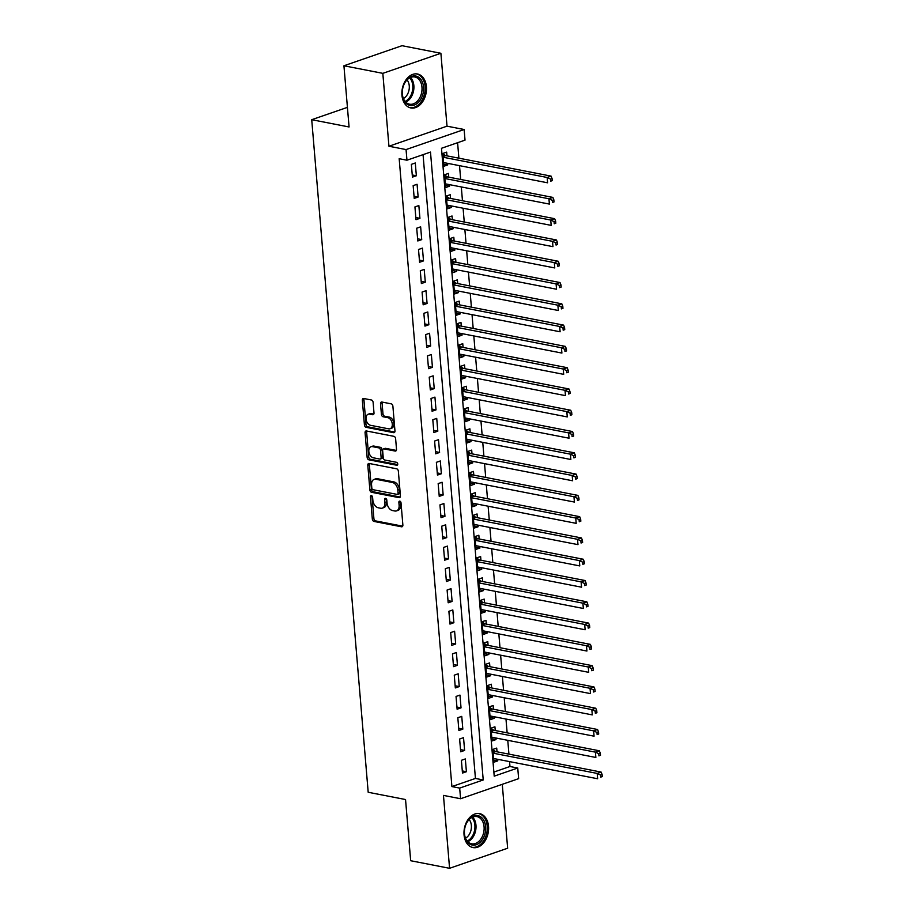 <?xml version="1.0" encoding="UTF-8"?>
<svg xmlns="http://www.w3.org/2000/svg" width="914" height="914" viewBox="0 0 914 914"><rect width="100%" height="100%" fill="white"/><g stroke="black" fill="none" stroke-linecap="round" stroke-linejoin="round"><path stroke-width="1.37" d="M371.404 495.605A1.52 1.005 -109.1 0 0 370.456 496.85L372.318 519.049A2.171 1.44 -109.1 0 0 374.02 521.437L401.52 526.795A2.171 1.44 -109.1 0 0 402.057 526.761A2.171 1.44 -109.1 0 0 402.868 525.002L401.006 502.803A1.52 1.005 -109.1 0 0 398.87 502.38L399.11 505.259A6.969 4.616 -109.1 0 1 396.493 510.892A6.969 4.616 -109.1 0 1 394.779 510.995L392.494 510.549A6.969 4.616 -109.1 0 1 387.045 502.906L386.805 500.038A1.52 1.005 -109.1 0 0 384.657 499.615L384.908 502.494A6.969 4.616 -109.1 0 1 382.292 508.127A6.969 4.616 -109.1 0 1 380.578 508.23L378.282 507.784A6.969 4.616 -109.1 0 1 372.843 500.141L372.592 497.273A1.52 1.005 -109.1 0 0 371.404 495.605M372.032 495.971A1.52 1.005 -109.1 0 0 372.032 496.313L373.895 518.512A2.171 1.44 -109.1 0 0 375.597 520.9L402.674 526.167M400.435 501.5A1.52 1.005 -109.1 0 0 400.435 501.843L400.675 504.711L399.11 505.259M386.234 498.736A1.52 1.005 -109.1 0 0 386.234 499.078L386.473 501.946L384.908 502.494M401.943 95.205A17.297 12.088 101 0 0 410.877 107.955A17.297 12.088 101 0 0 426.427 86.75A17.297 12.088 101 0 0 417.492 74A17.297 12.088 101 0 0 401.943 95.205M464.049 834.825A17.297 12.088 101 0 0 472.984 847.564A17.297 12.088 101 0 0 488.533 826.359A17.297 12.088 101 0 0 479.599 813.62A17.297 12.088 101 0 0 464.049 834.825M373.118 402.377A2.171 1.44 -109.1 0 0 371.415 399.989L363.703 398.493A2.171 1.44 -109.1 0 0 363.166 398.527A2.171 1.44 -109.1 0 0 362.344 400.286L364.423 424.941A2.171 1.44 -109.1 0 0 366.126 427.318L393.614 432.676A2.171 1.44 -109.1 0 0 394.151 432.642A2.171 1.44 -109.1 0 0 394.962 430.882L392.894 406.227A2.171 1.44 -109.1 0 0 391.192 403.839L381.881 402.034A2.171 1.44 -109.1 0 0 381.344 402.057A2.171 1.44 -109.1 0 0 380.521 403.817L381.412 414.373A2.171 1.44 -109.1 0 0 383.115 416.761L387.73 417.652A5.827 3.862 -109.1 0 1 392.129 423.011A5.827 3.862 -109.1 0 1 390.107 428.746A5.827 3.862 -109.1 0 1 388.667 428.837L370.57 425.307A5.827 3.862 -109.1 0 1 366.171 419.96A5.827 3.862 -109.1 0 1 368.205 414.225A5.827 3.862 -109.1 0 1 369.633 414.133L372.649 414.728A2.171 1.44 -109.1 0 0 373.186 414.693A2.171 1.44 -109.1 0 0 373.997 412.934L373.118 402.377M406.959 160.213L406.056 149.576L464.129 129.502L465.02 140.139L441.485 148.285L494.211 776.157L517.747 768.011L518.638 778.659L460.576 798.733L459.673 788.096L483.22 779.95L430.494 152.078L406.959 160.213L399.178 158.705L451.904 786.577L459.673 788.096M460.576 798.733L443.461 795.397L449.574 868.3L410.683 860.725L405.542 799.533L368.193 792.267L311.72 119.7L349.068 126.966L343.927 65.774L382.829 73.349L388.941 146.24L406.056 149.576M369.153 463.467A2.171 1.44 -109.1 0 0 368.616 463.501A2.171 1.44 -109.1 0 0 367.805 465.26L369.873 489.904A2.171 1.44 -109.1 0 0 371.575 492.292L399.064 497.65A2.171 1.44 -109.1 0 0 399.601 497.616A2.171 1.44 -109.1 0 0 400.423 495.856L398.355 471.201A2.171 1.44 -109.1 0 0 396.653 468.813L369.153 463.467M367.142 457.423L365.074 432.768A2.171 1.44 -109.1 0 1 365.897 431.008A2.171 1.44 -109.1 0 1 366.434 430.974L393.923 436.332A2.171 1.44 -109.1 0 1 395.625 438.72L396.505 449.265A2.171 1.44 -109.1 0 1 395.693 451.025A2.171 1.44 -109.1 0 1 395.156 451.059L384.006 448.888A2.171 1.44 -109.1 0 0 383.469 448.923A2.171 1.44 -109.1 0 0 382.658 450.682L383.24 457.674A2.171 1.44 -109.1 0 0 384.943 460.062L396.55 462.324A1.52 1.005 -109.1 0 1 396.802 465.249L368.845 459.811A2.171 1.44 -109.1 0 1 367.142 457.423L368.719 456.886L366.651 432.231L365.074 432.768M343.927 65.774L402 45.7L440.891 53.275L382.829 73.349M449.574 868.3L507.647 848.226L502.277 784.315M447.609 163.343L447.746 164.908L443.644 164.109M446.98 155.86L446.672 152.135L442.753 153.495L443.816 166.268L447.746 164.908M449.402 184.628L449.528 186.193L445.426 185.393M448.774 177.145L448.454 173.42L444.535 174.78L445.609 187.553L449.528 186.193M451.185 205.913L451.322 207.478L447.209 206.678M450.556 198.429L450.248 194.705L446.318 196.064L447.392 208.838L451.322 207.478M452.978 227.186L453.104 228.763L449.003 227.963M452.35 219.714L452.03 215.99L448.111 217.349L449.185 230.122L453.104 228.763M454.761 248.471L454.898 250.048L450.785 249.248M454.132 240.999L453.824 237.274L449.894 238.634L450.968 251.396L454.898 250.048M456.543 269.756L456.68 271.332L452.579 270.533M455.915 262.284L455.606 258.559L451.687 259.919L452.761 272.68L456.68 271.332M458.337 291.04L458.462 292.617L454.361 291.817M457.708 283.569L457.4 279.844L453.47 281.204L454.544 293.965L458.462 292.617M460.119 312.325L460.256 313.89L456.155 313.102M459.491 304.853L459.182 301.129L455.263 302.477L456.326 315.25L460.256 313.89M461.913 333.61L462.038 335.175L457.937 334.375M461.284 326.138L460.964 322.413L457.046 323.762L458.12 336.535L462.038 335.175M463.695 354.895L463.832 356.46L459.719 355.66M463.067 347.423L462.758 343.698L458.828 345.046L459.902 357.82L463.832 356.46M465.489 376.18L465.614 377.745L461.513 376.945M464.86 368.708L464.541 364.972L460.622 366.331L461.696 379.104L465.614 377.745M467.271 397.464L467.408 399.03L463.295 398.23M466.643 389.981L466.334 386.256L462.404 387.616L463.478 400.389L467.408 399.03M469.053 418.749L469.19 420.314L465.089 419.515M468.436 411.266L468.117 407.541L464.198 408.901L465.272 421.674L469.19 420.314M470.847 440.034L470.973 441.599L466.871 440.799M470.219 432.551L469.91 428.826L465.98 430.186L467.054 442.959L470.973 441.599M472.629 461.319L472.767 462.884L468.665 462.084M472.001 453.835L471.693 450.111L467.774 451.47L468.836 464.243L472.767 462.884M474.423 482.603L474.549 484.169L470.447 483.369M473.795 475.12L473.475 471.396L469.556 472.755L470.63 485.528L474.549 484.169M476.205 503.877L476.343 505.453L472.23 504.654M475.577 496.405L475.269 492.68L471.338 494.04L472.412 506.813L476.343 505.453M477.999 525.162L478.125 526.738L474.023 525.938M477.371 517.69L477.051 513.965L473.132 515.325L474.206 528.086L478.125 526.738M479.781 546.446L479.919 548.023L475.806 547.223M479.153 538.974L478.845 535.25L474.914 536.609L475.988 549.371L479.919 548.023M481.575 567.731L481.701 569.308L477.599 568.508M480.947 560.259L480.627 556.535L476.708 557.894L477.782 570.656L481.701 569.308M483.357 589.016L483.483 590.581L479.382 589.793M482.729 581.544L482.421 577.819L478.49 579.168L479.564 591.941L483.483 590.581M485.14 610.301L485.277 611.866L481.175 611.066M484.511 602.829L484.203 599.104L480.284 600.452L481.347 613.225L485.277 611.866M486.934 631.585L487.059 633.151L482.958 632.351M486.305 624.113L485.985 620.389L482.066 621.737L483.14 634.51L487.059 633.151M488.716 652.87L488.853 654.435L484.751 653.636M488.087 645.398L487.779 641.674L483.86 643.022L484.923 655.795L488.853 654.435M490.51 674.155L490.635 675.72L486.534 674.92M489.881 666.672L489.561 662.947L485.642 664.307L486.716 677.08L490.635 675.72M492.292 695.44L492.429 697.005L488.316 696.205M491.663 687.956L491.355 684.232L487.425 685.591L488.499 698.365L492.429 697.005M494.086 716.725L494.211 718.29L490.11 717.49M493.457 709.241L493.137 705.517L489.219 706.876L490.292 719.649L494.211 718.29M495.868 738.009L496.005 739.575L491.892 738.775M495.239 730.526L494.931 726.801L491.001 728.161L492.075 740.934L496.005 739.575M461.399 760.299L462.473 773.061L466.403 771.713L465.329 758.94L461.399 760.299M459.616 739.015L460.69 751.788L464.609 750.428L463.535 737.655L459.616 739.015M457.823 717.73L458.897 730.503L462.827 729.144L461.753 716.37L457.823 717.73M456.04 696.445L457.114 709.218L461.033 707.859L459.959 695.086L456.04 696.445M454.258 675.16L455.321 687.934L459.251 686.574L458.177 673.801L454.258 675.16M452.464 653.876L453.538 666.649L457.457 665.289L456.394 652.516L452.464 653.876M450.682 632.591L451.745 645.364L455.675 644.004L454.601 631.231L450.682 632.591M448.888 611.306L449.962 624.079L453.881 622.72L452.818 609.946L448.888 611.306M447.106 590.021L448.18 602.794L452.099 601.435L451.025 588.673L447.106 590.021M445.312 568.737L446.386 581.51L450.316 580.15L449.242 567.388L445.312 568.737M443.53 547.452L444.604 560.225L448.523 558.865L447.449 546.104L443.53 547.452M441.736 526.178L442.81 538.94L446.74 537.592L445.666 524.819L441.736 526.178M439.954 504.894L441.028 517.655L444.947 516.307L443.873 503.534L439.954 504.894M438.172 483.609L439.234 496.371L443.164 495.022L442.09 482.249L438.172 483.609M436.378 462.324L437.452 475.086L441.371 473.738L440.308 460.964L436.378 462.324M434.596 441.039L435.67 453.812L439.588 452.453L438.514 439.68L434.596 441.039M432.802 419.755L433.876 432.528L437.806 431.168L436.732 418.395L432.802 419.755M431.02 398.47L432.094 411.243L436.012 409.883L434.938 397.11L431.02 398.47M429.226 377.185L430.3 389.958L434.23 388.599L433.156 375.825L429.226 377.185M427.444 355.9L428.517 368.673L432.436 367.314L431.362 354.541L427.444 355.9M425.661 334.615L426.724 347.389L430.654 346.029L429.58 333.256L425.661 334.615M423.868 313.331L424.941 326.104L428.86 324.744L427.798 311.982L423.868 313.331M422.085 292.046L423.159 304.819L427.078 303.459L426.004 290.698L422.085 292.046M420.291 270.761L421.365 283.534L425.296 282.175L424.222 269.413L420.291 270.761M418.509 249.488L419.583 262.249L423.502 260.901L422.428 248.128L418.509 249.488M416.715 228.203L417.789 240.965L421.72 239.617L420.646 226.843L416.715 228.203M414.933 206.918L416.007 219.68L419.926 218.332L418.852 205.559L414.933 206.918M413.151 185.633L414.213 198.395L418.144 197.047L417.07 184.274L413.151 185.633M451.904 786.577L475.44 778.442L423.056 154.649M416.35 175.762L415.287 162.989L411.357 164.349L412.431 177.122L416.35 175.762L412.248 174.962M493.868 772.067L509.966 766.503L509.555 761.602M508.927 754.13L507.773 740.317M507.144 732.845L505.979 719.032M505.351 711.56L504.197 697.759M503.568 690.276L502.414 676.474M501.786 668.991L500.621 655.189M499.992 647.706L498.838 633.905M498.21 626.421L497.045 612.62M496.416 605.137L495.262 591.335M494.634 583.863L493.469 570.05M492.84 562.578L491.686 548.766M491.058 541.294L489.904 527.481M489.276 520.009L488.11 506.196M487.482 498.724L486.328 484.911M485.7 477.439L484.534 463.627M483.906 456.155L482.752 442.342M482.124 434.87L480.958 421.068M480.33 413.585L479.176 399.784M478.548 392.3L477.394 378.499M476.765 371.015L475.6 357.214M474.972 349.731L473.818 335.929M473.189 328.446L472.024 314.644M471.396 307.173L470.242 293.36M469.613 285.888L468.448 272.075M467.819 264.603L466.666 250.79M466.037 243.318L464.872 229.505M464.255 222.033L463.09 208.221M462.461 200.749L461.307 186.936M460.679 179.464L459.514 165.651M458.885 158.179L457.594 142.71M497.022 751.811L496.713 748.086L492.795 749.446L493.868 762.219L497.787 760.859L497.65 759.294M347.423 107.361L311.72 119.7M388.941 146.24L447.015 126.166L440.891 53.275M447.015 126.166L464.129 129.502M509.966 766.503L517.747 768.011M475.44 778.442L483.22 779.95M497.787 760.859L493.686 760.06M466.403 771.713L462.29 770.913M464.609 750.428L460.507 749.629M462.827 729.144L458.714 728.344M461.033 707.859L456.931 707.059M459.251 686.574L455.149 685.774M457.457 665.289L453.355 664.489M455.675 644.004L451.573 643.205M453.881 622.72L449.779 621.92M452.099 601.435L447.997 600.635M450.316 580.15L446.203 579.35M448.523 558.865L444.421 558.077M446.74 537.592L442.627 536.792M444.947 516.307L440.845 515.507M443.164 495.022L439.063 494.223M441.371 473.738L437.269 472.938M439.588 452.453L435.487 451.653M437.806 431.168L433.693 430.368M436.012 409.883L431.911 409.084M434.23 388.599L430.117 387.799M432.436 367.314L428.335 366.514M430.654 346.029L426.552 345.229M428.86 324.744L424.759 323.944M427.078 303.459L422.976 302.66M425.296 282.175L421.183 281.386M423.502 260.901L419.4 260.102M421.72 239.617L417.607 238.817M419.926 218.332L415.824 217.532M418.144 197.047L414.042 196.247M382.292 508.127L383.857 507.578A6.969 4.616 -109.1 0 0 386.473 501.946M396.493 510.892L398.07 510.343A6.969 4.616 -109.1 0 0 400.675 504.711M369.564 463.547A2.171 1.44 -109.1 0 0 369.37 464.712L371.45 489.367A2.171 1.44 -109.1 0 0 373.152 491.755L400.229 497.022M371.815 488.03A1.52 1.005 -109.1 0 0 373.015 489.698L397.144 494.394A1.52 1.005 -109.1 0 0 398.093 493.137L397.83 490.11A6.969 4.616 -109.1 0 0 392.392 482.478L375.894 479.267A6.969 4.616 -109.1 0 0 374.18 479.37A6.969 4.616 -109.1 0 0 371.564 485.003L371.815 488.03M398.71 493.857A1.52 1.005 -109.1 0 0 399.658 492.6L398.093 493.137M374.18 479.37L375.745 478.822A6.969 4.616 -109.1 0 1 377.459 478.719L393.957 481.929A6.969 4.616 -109.1 0 1 399.407 489.573L399.658 492.6M366.834 431.054A2.171 1.44 -109.1 0 0 366.651 432.231M396.322 450.431L385.582 448.34A2.171 1.44 -109.1 0 0 385.045 448.374L383.469 448.923M397.704 464.575L370.421 459.262L368.845 459.811M372.444 446.638A5.827 3.862 -109.1 0 0 371.004 446.718A5.827 3.862 -109.1 0 0 368.982 452.464A5.827 3.862 -109.1 0 0 373.38 457.811L379.756 459.057A2.171 1.44 -109.1 0 0 380.293 459.022A2.171 1.44 -109.1 0 0 381.104 457.263L380.521 450.259A2.171 1.44 -109.1 0 0 378.819 447.883L372.444 446.638L374.009 446.089A5.827 3.862 -109.1 0 0 372.581 446.181L371.004 446.718M380.293 459.022L381.858 458.474A2.171 1.44 -109.1 0 0 382.669 456.714L381.104 457.263M374.009 446.089L380.384 447.334A2.171 1.44 -109.1 0 1 382.086 449.722L382.669 456.714M368.719 456.886A2.171 1.44 -109.1 0 0 370.421 459.262M368.205 414.225L369.77 413.676A5.827 3.862 -109.1 0 1 371.198 413.596L373.815 414.099M390.107 428.746L391.672 428.209A5.827 3.862 -109.1 0 0 393.706 422.462A5.827 3.862 -109.1 0 0 389.307 417.115L387.73 417.652M382.281 402.114A2.171 1.44 -109.1 0 0 382.098 403.28L382.977 413.825A2.171 1.44 -109.1 0 0 384.68 416.213L389.307 417.115M364.103 398.573A2.171 1.44 -109.1 0 0 363.921 399.738L365.988 424.393A2.171 1.44 -109.1 0 0 367.691 426.781L394.779 432.048M493.549 758.494L597.642 778.751L597.196 773.427L601.115 772.067L495.788 751.571A2.216 1.474 70.9 0 1 495.194 751.308L492.806 749.606M600.532 775.015L600.704 777.14L602.28 776.592L602.098 774.466L600.532 775.015L597.196 773.427L493.103 753.17M602.28 776.592L600.704 777.14M601.115 772.067L602.098 774.466M485.642 826.69A14.967 10.465 -79 0 1 476.251 844.719A14.967 10.465 -79 0 1 464.449 834.014A14.967 10.465 -79 0 1 464.403 831.454A14.967 10.465 -79 0 1 465.592 825.331A14.967 10.465 -79 0 1 476.994 815.539A14.967 10.465 -79 0 1 485.642 826.69M464.403 831.34A13.859 9.688 101 0 0 464.461 833.591A13.859 9.688 101 0 0 471.624 843.805A13.859 9.688 101 0 0 484.077 826.804A13.859 9.688 101 0 0 476.914 816.602A13.859 9.688 101 0 0 465.557 825.445M469.156 819.538A10.911 7.632 -79 0 1 471.361 825.456A10.911 7.632 -79 0 1 465.523 838.172M471.761 847.221L471.67 847.198A17.183 12.019 101 0 0 471.761 847.221A17.183 12.019 101 0 0 487.208 826.142A17.183 12.019 101 0 0 478.33 813.483A17.183 12.019 101 0 0 478.228 813.46L478.33 813.483M419.275 101.351A14.967 10.465 -79 0 1 407.85 104.607A14.967 10.465 -79 0 1 402.297 91.846A14.967 10.465 -79 0 1 403.485 85.722A14.967 10.465 -79 0 1 406.593 80.124A14.967 10.465 -79 0 1 421.514 80.375A14.967 10.465 -79 0 1 419.275 101.351M402.297 91.72A13.859 9.688 101 0 0 409.518 104.185A13.859 9.688 101 0 0 418.029 100.403A13.859 9.688 101 0 0 421.868 86.282A13.859 9.688 101 0 0 414.807 76.982A13.859 9.688 101 0 0 406.284 80.763A13.859 9.688 101 0 0 403.451 85.825M407.038 79.918A10.911 7.632 -79 0 1 406.159 96.256A10.911 7.632 -79 0 1 403.417 98.552M409.552 107.578A17.183 12.019 101 0 0 409.655 107.601A17.183 12.019 101 0 0 420.223 102.916A17.183 12.019 101 0 0 424.976 85.402A17.183 12.019 101 0 0 416.224 73.863A17.183 12.019 101 0 0 416.121 73.851L416.224 73.863M491.766 737.21L595.859 757.466L595.414 752.142L599.333 750.782L493.994 730.286A2.216 1.474 70.9 0 1 493.4 730.023L491.012 728.321M598.739 753.73L598.921 755.855L600.487 755.307L600.315 753.182L598.739 753.73L595.414 752.142L491.321 731.886M600.487 755.307L598.921 755.855M599.333 750.782L600.315 753.182M489.973 715.925L594.066 736.181L593.62 730.857L597.55 729.498L492.212 709.001A2.216 1.474 70.9 0 1 491.618 708.738L489.23 707.036M596.956 732.445L597.139 734.57L598.704 734.033L598.521 731.897L596.956 732.445L593.62 730.857L489.527 710.601M598.704 734.033L597.139 734.57M597.55 729.498L598.521 731.897M488.19 694.64L592.283 714.897L591.838 709.572L595.757 708.224L490.418 687.716A2.216 1.474 70.9 0 1 489.824 687.454L487.448 685.751M595.174 711.161L595.345 713.286L596.922 712.749L596.739 710.612L595.174 711.161L591.838 709.572L487.745 689.316M596.922 712.749L595.345 713.286M595.757 708.224L596.739 710.612M486.397 673.355L590.49 693.612L590.044 688.288L593.974 686.94L488.636 666.432A2.216 1.474 70.9 0 1 488.042 666.169L485.654 664.467M593.38 689.876L593.563 692.001L595.128 691.464L594.945 689.327L593.38 689.876L590.044 688.288L485.951 668.031M595.128 691.464L593.563 692.001M593.974 686.94L594.945 689.327M484.614 652.07L588.707 672.327L588.262 667.003L592.181 665.655L486.842 645.147A2.216 1.474 70.9 0 1 486.248 644.884L483.872 643.182M591.598 668.591L591.769 670.716L593.346 670.179L593.163 668.054L591.598 668.591L588.262 667.003L484.169 646.746M593.346 670.179L591.769 670.716M592.181 665.655L593.163 668.054M482.832 630.786L586.925 651.042L586.468 645.73L590.398 644.37L485.06 623.862A2.216 1.474 70.9 0 1 484.466 623.599L482.078 621.897M589.804 647.306L589.987 649.431L591.552 648.894L591.381 646.769L589.804 647.306L586.468 645.73L482.375 625.462M591.552 648.894L589.987 649.431M590.398 644.37L591.381 646.769M481.038 609.501L585.131 629.757L584.686 624.445L588.605 623.085L483.266 602.577A2.216 1.474 70.9 0 1 482.683 602.315L480.296 600.612M588.022 626.021L588.193 628.146L589.77 627.61L589.587 625.484L588.022 626.021L584.686 624.445L480.593 604.177M589.77 627.61L588.193 628.146M588.605 623.085L589.587 625.484M479.256 588.216L583.349 608.473L582.904 603.16L586.822 601.8L481.484 581.304A2.216 1.474 70.9 0 1 480.89 581.03L478.502 579.339M586.228 604.737L586.411 606.873L587.976 606.325L587.805 604.2L586.228 604.737L582.904 603.16L478.81 582.892M587.976 606.325L586.411 606.873M586.822 601.8L587.805 604.2M477.462 566.931L581.555 587.188L581.11 581.875L585.04 580.516L479.701 560.019A2.216 1.474 70.9 0 1 479.107 559.745L476.72 558.054M584.446 583.452L584.629 585.588L586.194 585.04L586.011 582.915L584.446 583.452L581.11 581.875L477.017 561.619M586.194 585.04L584.629 585.588M585.04 580.516L586.011 582.915M475.68 545.647L579.773 565.915L579.327 560.59L583.246 559.231L477.908 538.734A2.216 1.474 70.9 0 1 477.314 538.46L474.937 536.769M582.652 562.167L582.835 564.304L584.4 563.755L584.229 561.63L582.652 562.167L579.327 560.59L475.234 540.334M584.4 563.755L582.835 564.304M583.246 559.231L584.229 561.63M473.886 524.362L577.979 544.63L577.534 539.306L581.464 537.946L476.125 517.45A2.216 1.474 70.9 0 1 475.531 517.175L473.144 515.485M580.87 540.882L581.053 543.019L582.618 542.47L582.435 540.345L580.87 540.882L577.534 539.306L473.441 519.049M582.618 542.47L581.053 543.019M581.464 537.946L582.435 540.345M472.104 503.088L576.197 523.345L575.751 518.021L579.67 516.661L474.332 496.165A2.216 1.474 70.9 0 1 473.738 495.891L471.361 494.2M579.088 519.609L579.259 521.734L580.836 521.186L580.653 519.061L579.088 519.609L575.751 518.021L471.658 497.764M580.836 521.186L579.259 521.734M579.67 516.661L580.653 519.061M470.322 481.804L574.403 502.06L573.958 496.736L577.888 495.377L472.549 474.88A2.216 1.474 70.9 0 1 471.955 474.617L469.568 472.915M577.294 498.324L577.477 500.449L579.042 499.901L578.87 497.776L577.294 498.324L573.958 496.736L469.865 476.48M579.042 499.901L577.477 500.449M577.888 495.377L578.87 497.776M468.528 460.519L572.621 480.775L572.175 475.451L576.094 474.092L470.756 453.595A2.216 1.474 70.9 0 1 470.162 453.333L467.785 451.63M575.512 477.039L575.683 479.164L577.26 478.616L577.077 476.491L575.512 477.039L572.175 475.451L468.082 455.195M577.26 478.616L575.683 479.164M576.094 474.092L577.077 476.491M466.746 439.234L570.839 459.491L570.393 454.167L574.312 452.807L468.973 432.311A2.216 1.474 70.9 0 1 468.379 432.048L465.991 430.345M573.718 455.755L573.901 457.88L575.466 457.343L575.294 455.206L573.718 455.755L570.393 454.167L466.3 433.91M575.466 457.343L573.901 457.88M574.312 452.807L575.294 455.206M464.952 417.949L569.045 438.206L568.599 432.882L572.518 431.534L467.191 411.026A2.216 1.474 70.9 0 1 466.597 410.763L464.209 409.061M571.936 434.47L572.118 436.595L573.684 436.058L573.501 433.922L571.936 434.47L568.599 432.882L464.506 412.625M573.684 436.058L572.118 436.595M572.518 431.534L573.501 433.922M463.17 396.665L567.263 416.921L566.817 411.597L570.736 410.249L465.397 389.741A2.216 1.474 70.9 0 1 464.803 389.478L462.415 387.776M570.142 413.185L570.325 415.31L571.89 414.773L571.718 412.637L570.142 413.185L566.817 411.597L462.724 391.341M571.89 414.773L570.325 415.31M570.736 410.249L571.718 412.637M461.376 375.38L565.469 395.636L565.023 390.312L568.954 388.964L463.615 368.456A2.216 1.474 70.9 0 1 463.021 368.193L460.633 366.491M568.359 391.9L568.542 394.025L570.108 393.488L569.925 391.352L568.359 391.9L565.023 390.312L460.93 370.056M570.108 393.488L568.542 394.025M568.954 388.964L569.925 391.352M459.593 354.095L563.687 374.352L563.241 369.039L567.16 367.679L461.821 347.171A2.216 1.474 70.9 0 1 461.227 346.909L458.851 345.206M566.577 370.616L566.749 372.741L568.325 372.204L568.142 370.079L566.577 370.616L563.241 369.039L459.148 348.771M568.325 372.204L566.749 372.741M567.16 367.679L568.142 370.079M457.8 332.81L561.893 353.067L561.447 347.754L565.378 346.395L460.039 325.887A2.216 1.474 70.9 0 1 459.445 325.624L457.057 323.922M564.783 349.331L564.966 351.456L566.531 350.919L566.36 348.794L564.783 349.331L561.447 347.754L457.354 327.486M566.531 350.919L564.966 351.456M565.378 346.395L566.36 348.794M456.017 311.525L560.111 331.782L559.665 326.469L563.584 325.11L458.245 304.613A2.216 1.474 70.9 0 1 457.651 304.339L455.275 302.648M563.001 328.046L563.173 330.183L564.749 329.634L564.566 327.509L563.001 328.046L559.665 326.469L455.572 306.201M564.749 329.634L563.173 330.183M563.584 325.11L564.566 327.509M454.235 290.241L558.328 310.497L557.871 305.185L561.802 303.825L456.463 283.329A2.216 1.474 70.9 0 1 455.869 283.054L453.481 281.363M561.207 306.761L561.39 308.898L562.955 308.349L562.784 306.224L561.207 306.761L557.871 305.185L453.79 284.928M562.955 308.349L561.39 308.898M561.802 303.825L562.784 306.224M452.441 268.956L556.535 289.224L556.089 283.9L560.008 282.54L454.681 262.044A2.216 1.474 70.9 0 1 454.087 261.77L451.699 260.079M559.425 285.476L559.596 287.613L561.173 287.065L560.99 284.94L559.425 285.476L556.089 283.9L451.996 263.643M561.173 287.065L559.596 287.613M560.008 282.54L560.99 284.94M450.659 247.671L554.752 267.939L554.307 262.615L558.226 261.255L452.887 240.759A2.216 1.474 70.9 0 1 452.293 240.485L449.905 238.794M557.631 264.192L557.814 266.328L559.379 265.78L559.208 263.655L557.631 264.192L554.307 262.615L450.214 242.359M559.379 265.78L557.814 266.328M558.226 261.255L559.208 263.655M448.865 226.398L552.959 246.654L552.513 241.33L556.443 239.971L451.105 219.474A2.216 1.474 70.9 0 1 450.511 219.2L448.123 217.509M555.849 242.918L556.032 245.043L557.597 244.495L557.414 242.37L555.849 242.918L552.513 241.33L448.42 221.074M557.597 244.495L556.032 245.043M556.443 239.971L557.414 242.37M447.083 205.113L551.176 225.37L550.731 220.046L554.649 218.686L449.311 198.189A2.216 1.474 70.9 0 1 448.717 197.927L446.34 196.224M554.067 221.634L554.238 223.759L555.815 223.21L555.632 221.085L554.067 221.634L550.731 220.046L446.638 199.789M555.815 223.21L554.238 223.759M554.649 218.686L555.632 221.085M445.289 183.828L549.383 204.085L548.937 198.761L552.867 197.401L447.529 176.905A2.216 1.474 70.9 0 1 446.935 176.642L444.547 174.94M552.273 200.349L552.456 202.474L554.021 201.925L553.838 199.8L552.273 200.349L548.937 198.761L444.844 178.504M554.021 201.925L552.456 202.474M552.867 197.401L553.838 199.8M443.507 162.543L547.6 182.8L547.155 177.476L551.073 176.116L445.735 155.62A2.216 1.474 70.9 0 1 445.141 155.357L442.764 153.655M550.491 179.064L550.662 181.189L552.239 180.652L552.056 178.516L550.491 179.064L547.155 177.476L443.062 157.219M552.239 180.652L550.662 181.189M551.073 176.116L552.056 178.516M372.032 496.313L370.456 496.85M400.435 501.843L398.87 502.38M386.234 499.078L384.657 499.615M402.491 526.453L401.52 526.795M375.597 520.9L374.02 521.437M373.895 518.512L372.318 519.049M400.046 497.307L399.064 497.65M373.152 491.755L371.575 492.292M371.45 489.367L369.873 489.904M369.37 464.712L367.805 465.26M399.407 489.573L397.83 490.11M393.957 481.929L392.392 482.478M377.459 478.719L375.894 479.267M396.139 450.716L395.156 451.059M385.582 448.34L384.006 448.888M397.487 465.009L396.802 465.249M382.086 449.722L380.521 450.259M380.384 447.334L378.819 447.883M373.632 414.385L372.649 414.728M371.198 413.596L369.633 414.133M384.68 416.213L383.115 416.761M382.977 413.825L381.412 414.373M382.098 403.28L380.521 403.817M394.585 432.333L393.614 432.676M367.691 426.781L366.126 427.318M365.988 424.393L364.423 424.941M363.921 399.738L362.344 400.286M495.788 751.571L493.046 752.519M495.194 751.308L493.012 752.051M472.607 817.105A13.859 9.688 -79 0 1 475.966 825.228A13.859 9.688 -79 0 1 467.819 841.714M467.214 841.04A13.402 9.368 101 0 0 474.88 825.193A13.402 9.368 101 0 0 471.795 817.504M410.5 77.484A13.859 9.688 -79 0 1 409.929 98.826A13.859 9.688 -79 0 1 405.713 102.105M405.108 101.431A13.402 9.368 101 0 0 408.958 98.358A13.402 9.368 101 0 0 409.689 77.884M493.994 730.286L491.264 731.234M493.4 730.023L491.218 730.777M492.212 709.001L489.47 709.95M491.618 708.738L489.436 709.493M490.418 687.716L487.688 688.665M489.824 687.454L487.653 688.208M488.636 666.432L485.905 667.38M488.042 666.169L485.86 666.923M486.842 645.147L484.112 646.095M486.248 644.884L484.077 645.638M485.06 623.862L482.329 624.81M484.466 623.599L482.284 624.353M483.266 602.577L480.536 603.526M482.683 602.315L480.501 603.069M481.484 581.304L478.753 582.241M480.89 581.03L478.708 581.784M479.701 560.019L476.959 560.956M479.107 559.745L476.925 560.499M477.908 538.734L475.177 539.671M477.314 538.46L475.143 539.214M476.125 517.45L473.383 518.387M475.531 517.175L473.349 517.93M474.332 496.165L471.601 497.113M473.738 495.891L471.567 496.645M472.549 474.88L469.819 475.828M471.955 474.617L469.773 475.36M470.756 453.595L468.025 454.544M470.162 453.333L467.991 454.087M468.973 432.311L466.243 433.259M468.379 432.048L466.197 432.802M467.191 411.026L464.449 411.974M466.597 410.763L464.415 411.517M465.397 389.741L462.667 390.689M464.803 389.478L462.621 390.232M463.615 368.456L460.873 369.405M463.021 368.193L460.839 368.948M461.821 347.171L459.091 348.12M461.227 346.909L459.057 347.663M460.039 325.887L457.308 326.835M459.445 325.624L457.263 326.378M458.245 304.613L455.515 305.55M457.651 304.339L455.48 305.093M456.463 283.329L453.732 284.265M455.869 283.054L453.687 283.808M454.681 262.044L451.939 262.981M454.087 261.77L451.904 262.524M452.887 240.759L450.156 241.696M452.293 240.485L450.111 241.239M451.105 219.474L448.363 220.423M450.511 219.2L448.328 219.954M449.311 198.189L446.58 199.138M448.717 197.927L446.546 198.669M447.529 176.905L444.798 177.853M446.935 176.642L444.752 177.396M445.735 155.62L443.004 156.568M445.141 155.357L442.97 156.111M399.087 493.834L397.521 494.371"/></g></svg>
